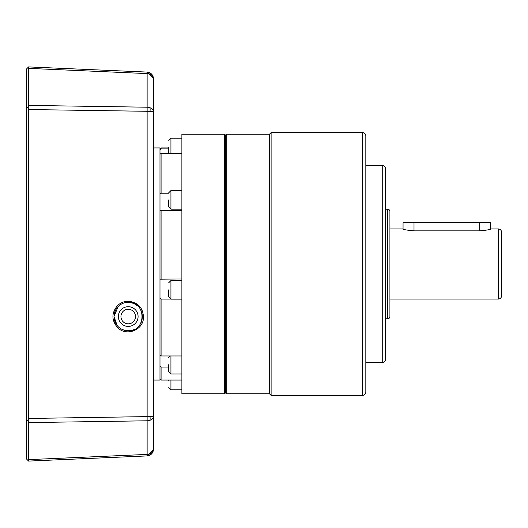 <?xml version="1.0" encoding="UTF-8"?>
<svg xmlns="http://www.w3.org/2000/svg" width="528" height="528" viewBox="0 0 528 528"><rect width="100%" height="100%" fill="white"/><g stroke="black" fill="none" stroke-linecap="round" stroke-linejoin="round"><path stroke-width="0.79" d="M168.742 147.484L168.742 153.364M168.742 380.516L168.742 380.061M168.742 364.657L168.742 371.771L168.742 364.657M168.742 289.832L168.742 296.947L168.742 289.832M168.742 199.874L168.742 206.989L168.742 199.874M224.585 134.251L225.68 135.346L225.68 392.654L224.585 393.749L181.883 393.749L181.883 134.251L224.585 134.251L224.585 393.749M159.984 194.152L161.08 193.208L168.742 193.208M159.984 355.318L161.08 355.971L181.883 355.971M159.984 279.187L181.883 278.975M181.883 210.566L161.08 210.566L161.08 278.975M130.541 330.601L125.921 330.601M128.231 309.276A7.28 7.28 0 0 0 120.952 316.556A7.28 7.28 0 0 0 128.231 323.836A7.28 7.28 0 0 0 135.505 316.556A7.28 7.28 0 0 0 128.231 309.276M128.231 326.41A9.854 9.854 0 0 1 118.371 316.556A9.854 9.854 0 0 1 128.231 306.702A9.854 9.854 0 0 1 138.085 316.556A9.854 9.854 0 0 1 128.231 326.41M161.08 210.566L159.984 210.751M181.883 153.364L161.08 153.364L161.08 193.208M161.08 153.364L159.984 154.301M159.984 150.038L161.08 148.909L168.742 148.909M168.742 147.939L161.08 147.939L161.08 148.909M168.742 367.033L161.08 367.033L161.08 380.061L181.883 380.061M161.08 367.033L159.984 365.897M170.379 299.066L161.08 299.066L161.08 355.971M161.08 299.066L159.984 298.399M153.008 76.897A6.567 6.283 31.6 0 0 150.13 73.3A6.567 6.283 -148.4 0 0 147.147 72.31L147.127 72.085A6.567 6.567 0 0 1 153.41 78.652A6.567 6.567 0 0 0 147.127 72.085L147.127 73.583L28.591 68.376L28.591 105.409L147.127 107.21A6.567 4.178 0 0 1 149.985 107.719A6.567 4.178 0 0 1 153.41 111.382L153.41 78.652A6.567 5.069 180 0 0 153.008 76.897A6.567 5.069 180 0 0 147.127 73.583L147.127 416.618L153.41 416.618L153.41 111.382L28.591 109.54L28.591 418.46L147.127 416.618L147.127 420.79L28.591 422.591L28.591 459.624L147.127 454.417A6.567 5.069 0 0 0 153.008 451.103A6.567 5.069 0 0 0 153.41 449.348L153.41 416.618A6.567 4.178 180 0 1 149.985 420.281A6.567 4.178 180 0 1 147.127 420.79L147.127 455.915A6.567 6.567 0 0 0 153.41 449.348A6.567 6.567 0 0 1 147.127 455.915L28.591 461.089L28.228 460.726L28.591 459.624M153.41 380.061L159.984 380.061L159.984 147.939L153.41 147.939M131.637 330.376L128.231 330.792C124.436 330.739 121.15 329.419 118.371 326.825L118.668 327.103M115.79 309.632L118.371 306.286C121.15 303.699 124.436 302.379 128.231 302.32C146.612 301.455 146.56 331.683 128.231 330.792L122.918 329.762M120.483 328.495L119.711 327.961M142.461 316.556L141.907 320.476M141.266 322.265L140.059 324.469M134.851 329.155L133.69 329.703M133.65 329.716L132.515 330.132M128.278 301.231C138.31 302.405 143.372 308.048 143.477 318.153C142.804 330.396 126.06 336.541 117.645 327.644C111.375 320.252 111.375 312.86 117.645 305.468C120.648 302.696 124.192 301.283 128.278 301.231L128.231 302.32L133.327 303.263M133.709 303.422L137.524 305.778M140.072 308.675L141.385 311.117M141.86 312.464L142.461 316.516M117.645 327.644L118.371 326.825C115.513 323.987 114.055 320.562 113.995 316.556L114.979 321.757M118.186 306.471L113.995 316.556L117.17 325.519L116.549 324.694M114.906 321.572L114.655 320.839M114.292 319.46L113.995 316.609M117.038 325.354L117.869 326.317M123.031 329.809L125.281 330.482M128.258 330.792L131.261 330.462M133.03 329.954L133.465 329.795M113.995 316.49L113.995 316.556C114.061 312.53 115.52 309.104 118.371 306.286L120.562 304.564M114.286 313.691L115.137 310.972M117.955 306.702L116.582 308.378M116.246 308.873L114.47 312.906M28.591 66.911L28.228 67.274L28.591 66.911L147.127 72.085L149.305 72.56M28.591 109.54L28.228 107.356L26.4 107.996L26.4 69.102L28.228 67.274L28.591 68.376M28.228 107.356L28.591 105.409M28.591 422.591L28.228 420.644L28.591 418.46M26.4 107.996L26.4 420.004L28.228 420.644M26.4 420.004L26.4 458.898L28.591 461.089M118.859 305.837L118.351 306.313M362.545 395.393A3.287 3.287 0 0 0 365.831 392.106L365.831 135.894A3.287 3.287 0 0 0 362.545 132.607L271.115 132.607L271.115 395.393L362.545 395.393L362.545 132.607M271.115 132.607L269.471 134.251L226.769 134.251A1.096 1.096 0 0 0 225.68 135.346L225.68 392.654A1.096 1.096 0 0 0 226.769 393.749L269.471 393.749L271.115 395.393M365.831 362.545L382.252 362.545A3.287 3.287 0 0 0 385.539 359.258L385.539 168.742A3.287 3.287 0 0 0 382.252 165.455L365.831 165.455M385.539 318.747L387.73 318.747A2.191 2.191 0 0 0 389.915 316.556L389.915 211.444A2.191 2.191 0 0 0 387.73 209.253L385.539 209.253M389.915 299.039L498.313 299.039A3.287 3.287 0 0 0 501.6 295.753L501.6 232.247A3.287 3.287 0 0 0 498.313 228.961L491.086 228.961C490.413 229.581 486.618 230.215 479.701 230.855L414.005 230.855C407.081 230.208 403.286 229.581 402.62 228.961L389.915 228.961M402.62 228.961L403.055 229.099L403.055 222.829L403.491 222.394L479.701 222.394L479.701 222.829L403.055 222.829M479.701 222.394L490.215 222.394L490.651 222.829L490.651 229.099L491.086 228.961M490.651 222.829L479.701 222.829L479.701 230.855M269.471 134.251L269.471 393.749M181.883 138.178L170.933 138.178L170.933 153.364M170.933 380.061L170.933 389.822L168.742 387.638M170.933 355.971L170.933 373.963L168.742 371.771M181.883 280.526L170.933 280.526L170.933 299.138L168.742 296.947M181.883 190.568L170.933 190.568L170.933 209.18L168.742 206.989M149.985 107.719A6.567 3.095 -79 0 1 150.13 109.461A6.567 3.095 101 0 1 149.985 111.382M149.985 416.618A6.567 3.095 -101 0 1 150.13 418.539A6.567 3.095 79 0 1 149.985 420.281M153.008 451.103A6.567 6.283 -31.6 0 1 150.13 454.7A6.567 6.283 148.4 0 1 147.147 455.69M113.995 316.556L117.17 325.519M117.645 305.468L118.371 306.286M226.769 134.251L226.769 393.749M382.252 362.545L382.252 165.455M387.73 318.747L387.73 209.253M498.313 299.039L498.313 228.961M414.005 230.855L414.005 222.394M181.883 389.822L170.933 389.822M181.883 373.963L170.933 373.963M181.883 299.138L170.933 299.138M181.883 209.18L170.933 209.18M170.933 138.178L168.742 140.362M159.984 149.035L161.08 147.939M159.984 378.965L161.08 380.061M169.402 355.971L168.742 357.542M170.933 280.526L168.742 282.718M170.933 190.568L168.742 192.76M147.121 72.085L153.41 78.652L151.173 73.709M151.18 454.285L153.41 449.348L147.121 455.915L149.305 455.44"/></g></svg>
